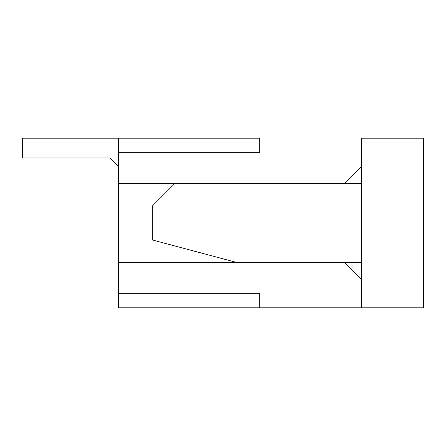 <?xml version="1.0" encoding="UTF-8"?>
<svg xmlns="http://www.w3.org/2000/svg" width="446" height="446" viewBox="0 0 446 446"><rect width="100%" height="100%" fill="white"/><g stroke="black" fill="none" stroke-linecap="round" stroke-linejoin="round"><path stroke-width="0.67" d="M118.407 166.464L109.928 157.984L22.3 157.984L22.3 138.199L118.407 138.199L22.3 138.199L22.3 157.984L109.928 157.984L118.407 166.464M259.75 138.199L259.75 152.331L259.75 138.199L118.407 138.199L118.407 152.331L118.407 138.199L259.75 138.199M118.407 307.801L118.407 293.669L118.407 307.801L259.75 307.801L118.407 307.801M118.407 152.331L259.75 152.331L118.407 152.331L118.407 262.577L118.407 152.331M361.511 307.801L259.75 307.801L361.511 307.801L361.511 138.199L361.511 307.801L423.7 307.801L423.7 138.199L423.7 307.801L361.511 307.801M174.944 183.423L118.407 183.423L174.944 183.423L152.331 206.041L152.331 239.959L237.133 262.577L118.407 262.577L118.407 293.669L118.407 262.577L361.511 262.577L237.133 262.577L152.331 239.959L152.331 206.041L174.944 183.423L361.511 183.423L174.944 183.423M361.511 279.536L344.552 262.577L361.511 279.536M118.407 293.669L259.75 293.669L259.75 307.801L259.75 293.669L118.407 293.669M344.552 183.423L361.511 166.464L344.552 183.423M423.7 138.199L361.511 138.199L423.7 138.199"/></g></svg>
